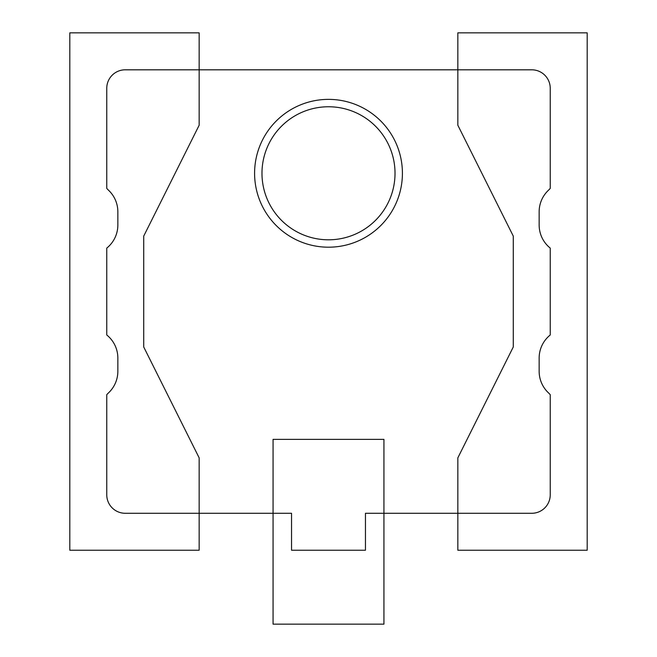 <?xml version="1.0" encoding="UTF-8"?>
<svg xmlns="http://www.w3.org/2000/svg" width="657" height="657" viewBox="0 0 657 657"><rect width="100%" height="100%" fill="white"/><g stroke="black" fill="none" stroke-linecap="round" stroke-linejoin="round"><path stroke-width="0.99" d="M108.61 392.779A29.565 29.565 0 0 0 117.849 371.312L117.849 358.065A29.565 29.565 0 0 0 106.763 334.988L106.763 248.1A29.565 29.565 0 0 0 117.849 225.023L117.849 211.776A29.565 29.565 0 0 0 108.61 190.308A29.565 29.565 0 0 1 106.763 188.395L106.763 88.284A18.478 18.478 0 0 1 125.241 69.806L531.759 69.806A18.478 18.478 0 0 1 550.238 88.284L550.238 188.395A29.565 29.565 0 0 1 548.39 190.308A29.565 29.565 0 0 0 539.151 211.776L539.151 225.023A29.565 29.565 0 0 0 550.238 248.1L550.238 334.988A29.565 29.565 0 0 0 539.151 358.065L539.151 371.312A29.565 29.565 0 0 0 548.39 392.779A29.565 29.565 0 0 1 550.238 394.693L550.238 494.803A18.478 18.478 0 0 1 531.759 513.281L365.456 513.281L365.456 550.238L291.544 550.238L291.544 513.281L125.241 513.281A18.478 18.478 0 0 1 106.763 494.803L106.763 394.693A29.565 29.565 0 0 1 108.61 392.779M254.588 173.284A73.913 73.913 0 0 0 328.5 247.196A73.913 73.913 0 0 0 402.413 173.284A73.913 73.913 0 0 0 328.5 99.371A73.913 73.913 0 0 0 254.588 173.284M328.5 239.805A66.521 66.521 0 0 1 261.979 173.284A66.521 66.521 0 0 1 328.5 106.763A66.521 66.521 0 0 1 395.021 173.284A66.521 66.521 0 0 1 328.5 239.805M69.806 32.85L69.806 550.238L199.153 550.238L199.153 457.847L143.719 346.978L143.719 236.109L199.153 125.241L199.153 32.85L69.806 32.85M457.847 32.85L457.847 125.241L513.281 236.109L513.281 346.978L457.847 457.847L457.847 550.238L587.194 550.238L587.194 32.85L457.847 32.85M273.066 439.369L273.066 624.15L383.934 624.15L383.934 439.369L273.066 439.369"/></g></svg>
